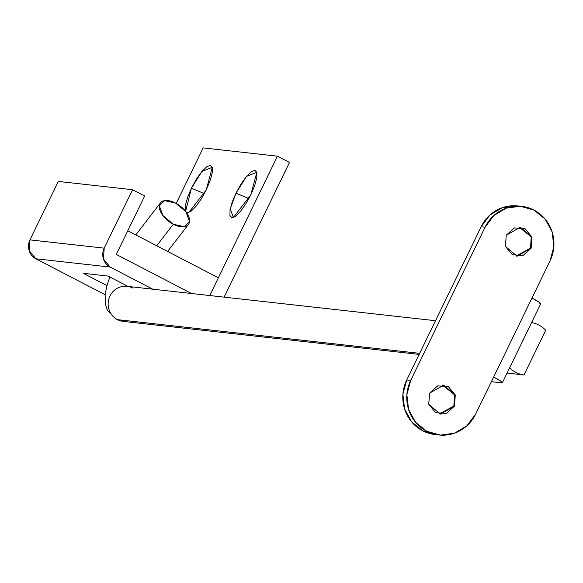 <?xml version="1.0" encoding="UTF-8"?>
<svg xmlns="http://www.w3.org/2000/svg" width="583" height="583" viewBox="0 0 583 583"><rect width="100%" height="100%" fill="white"/><g stroke="black" fill="none" stroke-linecap="round" stroke-linejoin="round"><path stroke-width="0.87" d="M124.959 286.224A17.643 16.922 96.4 0 0 108.591 299.961A17.643 16.922 96.4 0 0 117.409 319.644A17.643 16.922 96.4 0 0 125.192 321.481A17.643 16.922 -83.6 0 1 117.409 319.644A48.52 12.848 117.4 0 1 116.032 319.214A48.52 12.848 -62.6 0 0 117.409 319.644A17.643 16.922 -83.6 0 1 108.591 299.961A17.643 16.922 -83.6 0 1 124.959 286.224A17.643 16.922 -83.6 0 1 132.742 288.06M156.718 245.764L173.311 224.244A17.643 9.554 -142.4 0 1 160.121 203.416A17.643 9.554 -142.4 0 1 175.592 203.088L185.933 211.731L189.548 221.511L184.323 226.692L173.311 224.244L162.97 215.601L159.356 205.821L164.581 200.639L175.592 203.088A17.643 9.554 -142.4 0 1 189.548 221.511A17.643 9.554 -142.4 0 1 188.783 223.916A17.643 9.554 -142.4 0 1 173.311 224.244L156.718 245.764M117.409 319.644L419.673 353.349L117.409 319.644M507.079 373.069L524.008 374.956A26.461 25.39 -83.6 0 1 509.615 367.851A26.461 25.39 96.4 0 0 524.008 374.956L545.703 330.284A26.461 25.39 96.4 0 0 531.587 322.588A26.461 25.39 -83.6 0 1 545.703 330.284L524.008 374.956L506.875 373.047M530.537 248.11L531.157 248.176L517.092 256.177L505.446 246.434L506.248 235.24L505.417 246.347L512.377 254.742L523.038 255.5L531.157 248.176L531.98 237.07L525.028 228.682L514.366 227.924L506.248 235.24L520.313 227.246L531.958 236.982L531.157 248.176L515.984 256.039L530.537 248.11L531.339 236.917L519.059 227.122L531.244 236.632L530.537 248.11M453.844 406.052L454.463 406.118L440.398 414.112L428.76 404.376L429.554 393.182L428.731 404.289L435.683 412.677L446.345 413.434L454.463 406.118L455.294 395.012L448.334 386.616L437.68 385.859L429.554 393.182L443.619 385.181L455.265 394.924L454.463 406.118L453.844 406.052L454.645 394.851L442.373 385.057L454.551 394.574L453.844 406.052L439.29 413.981M435.21 434.561L422.711 430.793L411.547 421.757L404.587 408.931L402.904 394.254L406.737 379.978L481.128 226.772L485.092 227.217A37.931 36.386 -83.6 0 1 521.18 206.324A37.931 36.386 -83.6 0 1 550.009 260.936L493.641 377.026A14.116 1.385 25.9 0 1 502.386 382.725A14.116 1.385 25.9 0 1 501.759 382.856L491.374 381.697L501.759 382.856L501.023 381.333L493.641 377.026L475.619 414.141L466.837 425.852L454.456 433.213L440.347 435.107L426.669 431.238L415.504 422.201L408.552 409.368L406.861 394.698L410.702 380.422L485.092 227.217L493.874 215.506L506.255 208.146L520.364 206.251L534.043 210.12L545.207 219.157L552.167 231.99L553.85 246.66L550.009 260.936L475.619 414.141A37.931 36.386 -83.6 0 1 439.531 435.035A37.931 36.386 -83.6 0 1 410.702 380.422L485.092 227.217L481.128 226.772L489.909 215.061L502.298 207.701L518.083 205.974M517.216 205.879A37.931 36.386 96.4 0 0 481.128 226.772L406.737 379.978L410.702 380.422L406.737 379.978A37.931 36.386 96.4 0 0 435.574 434.597M540.732 303.758A14.116 1.385 -154.1 0 0 531.987 298.051L539.37 302.358L540.106 303.889M127.794 230.737L218.377 277.792L209.756 295.545L218.377 277.792L127.794 230.737L116.287 254.428L127.794 230.737M191.523 293.511L116.287 254.428L191.523 293.511L116.287 254.428L144.664 195.99L132.581 189.715L58.329 181.437L132.581 189.715L104.211 248.154L29.952 239.875L58.329 181.437L29.952 239.875L29.15 250.646L35.891 258.786L110.151 267.065L152.739 289.183L110.151 267.065A14.116 13.54 -83.6 0 1 104.211 248.154L103.41 258.925L110.151 267.065L35.891 258.786L105.122 294.743L35.891 258.786A14.116 13.54 96.4 0 1 29.952 239.875L104.211 248.154L132.581 189.715L144.664 195.99L116.287 254.428L191.523 293.511M250.828 194.831L233.382 217.474L230.249 208.918L235.977 193.177L249.007 198.635L235.977 193.177L232.143 202.308L230.015 210.171L229.935 215.572L231.896 217.692L235.619 216.206L240.517 211.345L245.858 203.839L250.828 194.831L254.669 185.7L256.79 177.837L256.87 172.437L254.909 170.316L251.186 171.803L246.288 176.664L240.947 184.17L235.977 193.177L246.522 176.379L256.841 172.313L250.828 194.831M186.4 212.372L187.347 212.729L191.064 211.243L195.968 206.375L201.31 198.869L206.273 189.861L188.826 212.504L186.392 212.358M185.62 211.33L191.421 188.207L204.451 193.665L191.421 188.207L187.588 197.338L185.46 205.201L185.62 211.323M203.168 147.893L277.428 156.178L209.756 295.545L277.428 156.178L203.168 147.893L176.204 203.423L203.168 147.893M206.273 189.861L210.113 180.737L212.234 172.867L212.321 167.467L210.354 165.346L206.637 166.833L201.733 171.701L196.391 179.207L191.421 188.207L201.966 171.417L212.285 167.343L206.273 189.861M224.098 297.141L289.503 162.446L277.428 156.178L289.503 162.446L224.098 297.141M127.99 286.428L108.044 276.065L83.289 273.303L106.959 285.597L83.289 273.303L108.044 276.065L127.99 286.428M419.162 354.398L123.122 321.386L116.134 319.265L107.454 310.455L105.253 303.634L105.159 294.415L106.973 285.546L109.837 276.998M135.803 234.898L160.085 203.409M435.516 320.716L127.028 286.319M188.426 224.44L167.613 251.426M517.092 256.177L516.472 256.105M440.398 414.112L439.779 414.047M438.955 434.976L434.998 434.539M521.756 206.382L517.791 205.937M443.619 385.181L443.007 385.115M520.313 227.246L519.693 227.173M502.378 382.747L540.725 303.779"/></g></svg>
